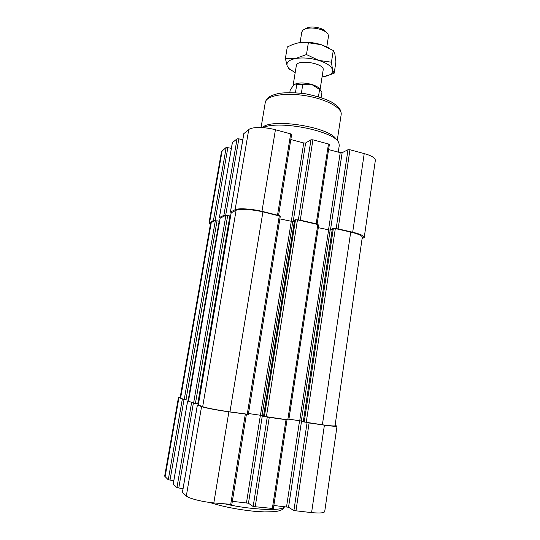 <?xml version="1.0" encoding="UTF-8"?>
<svg xmlns="http://www.w3.org/2000/svg" width="540" height="540" viewBox="0 0 540 540"><rect width="100%" height="100%" fill="white"/><g stroke="black" fill="none" stroke-linecap="round" stroke-linejoin="round"><path stroke-width="0.81" d="M322.387 424.777L350.71 232.092C358.317 233.935 362.171 235.669 362.286 237.296L335.036 425.77C334.618 426.202 330.399 425.871 322.387 424.777L303.291 421.835M303.278 421.592L301.313 420.991L330.149 230.141L318.296 227.678M288.907 419.175L301.313 420.991M288.677 419.978L263.554 416.286M263.567 416.002L262.042 415.496L292.801 221.589L279.875 218.882M248.481 413.519L262.042 415.496M248.272 414.335L229.952 411.885C218.525 410.306 205.328 407.774 202.682 406.681L198.308 404.939M198.2 403.873L230.33 216.095L198.2 403.873L193.597 403.157L188.501 401.146M362.07 238.754L364.237 237.425C364.122 235.798 360.275 234.063 352.688 232.227L338.121 228.872L333.362 228.42L332.377 228.791M350.71 232.092L336.15 228.737L347.996 149.715L342.137 152.692L340.22 152.651L328.583 149.56M318.6 225.018L316.184 223.81L300.281 220.151L295.515 219.706L294.624 220.104M316.98 224.323L298.316 220.023L310.959 139.786L305.633 142.985L303.73 142.958L290.824 139.529M280.233 216.189L262.919 211.876C252.099 209.324 239.119 208.589 236.108 210.276L231.167 212.841M278.471 215.453L261.968 211.322C251.114 208.764 238.106 208.028 235.103 209.729L230.452 212.044L231.444 212.578M230.33 216.095L227.704 215.419L223.884 215.312L219.422 217.526L220.401 218.018L220.144 218.261M242.764 139.853L238.842 138.834L225.666 215.426L220.401 218.018M364.237 237.425L375.34 160.407C375.347 157.984 371.642 155.702 364.217 153.576L349.954 149.749L347.996 149.715M329.231 144.686L328.475 143.991L312.91 139.813L310.959 139.786M291.546 134.588L290.682 133.853L275.427 129.762C264.816 126.833 251.91 126.785 248.758 129.566L243.878 133.616M238.842 138.834L237.074 138.807L232.389 142.668M231.37 148.325L226.199 147.406L221.488 151.619L208.98 223.074L210.364 224.674M219.591 221.238L213.455 220.496L208.98 223.074M211.268 222.521L210.62 223.189L180.11 397.811L180.603 398.129L211.268 222.521L215.15 220.61L227.88 147.434M262.339 127.602C271.613 117.45 332.329 127.575 336.393 139.921M262.771 127.636C279.578 119.711 336.609 131.639 338.951 143.309L339.255 145.544L338.249 152.132M332.222 229.534L330.149 230.141M294.442 221.002L292.801 221.589M219.571 221.279L188.622 400.208L184.234 399.533L180.603 398.129M335.104 425.318L337.028 426.141C336.609 426.573 332.404 426.249 324.405 425.162L307.078 422.644L293.895 510.57L288.536 507.249L273.841 505.487M286.909 419.83L267.253 417.089L253.152 506.527L248.454 503.226L232.342 501.316M246.348 414.173L228.872 411.838C217.411 410.252 204.188 407.714 201.555 406.62L197.411 405.007L198.524 405.068M183.067 488.477L178.767 488.032L193.381 403.076L188.696 401.261M337.028 426.141L324.709 511.583C324.142 513 319.768 513.344 311.587 512.615L293.895 510.57M273.26 508.525L253.152 506.527M231.755 504.407L213.833 502.936C202.095 501.829 188.777 498.427 186.327 495.983L182.453 492.358M178.767 488.032L176.945 487.58L173.246 484.13M173.806 480.634L168.264 479.804L164.666 476.172L178.443 397.501L180.191 397.352M169.992 480.229L184.039 399.458L178.443 397.501M325.654 76.349L334.166 73.21L332.525 69.748L331.452 62.201L318.715 60.392L306.464 54.553L295.481 58.536C288.832 59.96 286.072 62.458 287.199 66.035L288.92 68.567L295.178 72.691M322.063 76.997L329.285 75.026C331.911 73.636 332.991 71.881 332.525 69.748C331.358 66.123 326.754 63.005 318.715 60.392C310.365 57.996 302.616 57.375 295.481 58.536L285.383 58.509L287.199 66.035L289.575 69.518M320.483 90.16L319.714 89.215C318.688 87.345 315.995 85.745 311.627 84.402C303.973 82.465 298.161 82.512 294.192 84.537M293.078 85.563L296.325 65.637C296.669 58.779 324.986 63.315 323.17 69.937L320.072 89.654M321.138 97.558L321.975 91.969L319.599 89.471L311.627 84.402L296.75 84.686C295.974 83.916 295.016 83.943 293.875 84.773L290.223 89.991L289.811 92.509M302.765 84.557L301.367 93.211M296.75 84.686L295.447 92.678M319.599 89.471L318.458 96.714M285.383 58.509L287.293 46.973L292.808 44.462L298.033 42.923L308.367 42.761L321.206 44.678L333.275 50.524L333.841 51.327L334.922 54.358L335.921 61.891L334.166 73.21M306.464 54.553L308.367 42.761M331.452 62.201L333.275 50.524M326.498 32.508L326.356 32.346C325.337 30.672 323.183 29.282 319.882 28.188C313.295 26.42 308.347 26.669 305.046 28.931L304.857 29.045M326.801 46.859L328.469 36.295L328.037 34.29C326.842 32.319 324.297 30.686 320.389 29.383C312.579 27.297 306.727 27.587 302.832 30.254L301.799 32.022L300.085 42.579M328.354 47.662L321.206 44.678C312.89 42.242 305.168 41.654 298.033 42.923M352.688 232.227L364.217 153.576M338.121 228.872L349.954 149.749M330.453 230.054L342.137 152.692M328.509 230.013L340.22 152.651M316.184 223.81L328.475 143.991M300.281 220.151L312.91 139.813M293.193 221.454L305.633 142.985M260.476 415.199L303.73 142.958M277.56 214.913L290.682 133.853M261.968 211.322L275.427 129.762M235.103 209.729L248.758 129.566M230.452 212.044L243.918 133.4M223.884 215.312L237.074 138.807M219.422 217.526L232.423 142.479M213.455 220.496L226.199 147.406M209.608 222.413L222.176 150.579M265.288 102.404C266.105 95.722 284.533 92.3 305.282 95.668C326.045 98.948 342.482 107.96 341.172 114.554C341.314 112.077 340.538 109.809 338.85 107.744C337.406 106.043 334.82 104.058 331.094 101.783C324.648 98.591 316.069 95.918 305.357 93.764C295.043 92.543 286.382 92.401 279.382 93.326C274.901 94.318 271.667 95.418 269.696 96.613C267.381 98.078 265.916 100.008 265.288 102.404L261.07 127.541M306.221 422.523L335.333 228.548M304.209 422.145L333.362 228.42M303.291 421.862L332.39 228.704M299.74 420.694L328.597 230.04M287.779 419.951L317.81 224.512M266.362 416.961L297.473 219.827M264.371 416.583L295.515 219.706M263.554 416.313L294.631 220.023M247.246 414.295L279.329 215.649M229.952 411.885L262.919 211.876M202.682 406.681L236.108 210.276M198.302 404.98L231.194 212.699M197.748 403.832L229.919 215.919M195.419 403.502L227.704 215.419M193.597 403.157L225.909 215.305M188.494 401.186L220.172 218.133M188.183 400.174L219.193 221.083M185.956 399.857L217.066 220.617M184.234 399.533L215.372 220.502M324.405 425.162L311.587 512.615M309.089 423.023L295.927 511.063M301.55 421.058L288.536 507.249M299.585 420.667L286.551 506.77M285.998 419.803L272.309 508.727M269.251 417.467L255.17 507.033M262.352 415.598L248.454 503.226M260.401 415.186L246.483 502.74M245.315 414.126L230.675 504.603M228.872 411.838L213.833 502.936M201.555 406.62L186.327 495.983M197.411 405.007L182.432 492.494M191.572 402.732L176.945 487.58M187.616 401.193L173.225 484.252M182.324 399.134L168.264 479.804M178.922 397.811L165.071 476.942M225.767 504.117C252.74 510.151 284.175 511.198 284.432 506.554C284 509.274 280.611 510.982 274.273 511.677L264.58 511.92L253.732 511.245C236.783 509.416 222.122 506.486 209.75 502.463M317.101 224.228L329.353 144.538M278.566 215.372L291.641 134.453M230.391 212.105L243.851 133.502M219.375 217.579L232.369 142.567M337.19 140.704L341.172 114.554M303.244 421.841L332.336 228.744M288.779 420.026L318.722 224.93M263.52 416.293L294.59 220.057M248.346 414.382L280.321 216.108M198.254 404.953L231.134 212.76M188.453 401.159L220.118 218.187M287.01 419.877L273.355 508.639M246.422 414.214L231.822 504.509M197.363 404.973L182.392 492.419M187.576 401.166L173.191 484.184M288.92 68.567L288.252 68.141M329.285 75.026L331.04 74.588"/></g></svg>
